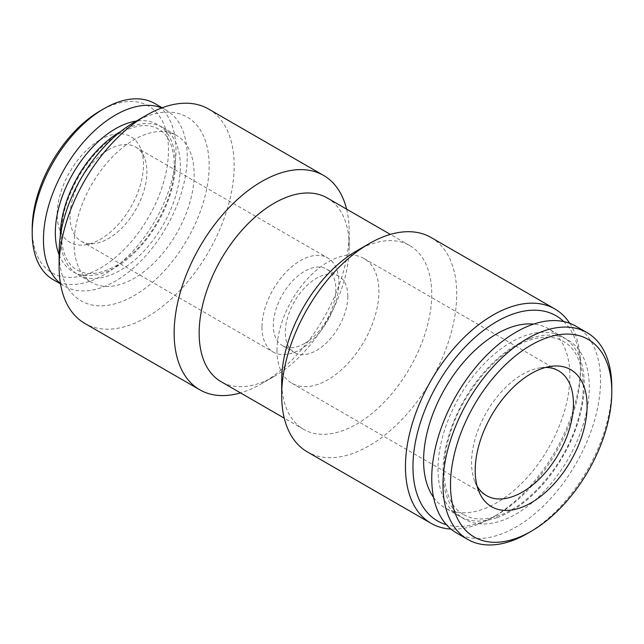<?xml version="1.0" encoding="UTF-8"?>
<svg xmlns="http://www.w3.org/2000/svg" width="644" height="644" viewBox="0 0 644 644"><rect width="100%" height="100%" fill="white"/><g stroke="black" fill="none" stroke-linecap="round" stroke-linejoin="round"><path stroke-width="0.48" stroke-dasharray="3.22 2.42" d="M496.943 517.696A103.443 59.723 -60 0 1 459.43 516.23A103.443 59.723 -60 0 1 446.622 424.122A103.443 59.723 -60 0 1 525.351 335.588A103.443 59.723 -60 0 1 562.872 337.062A103.443 59.723 -60 0 1 575.672 429.17A103.443 59.723 -60 0 1 496.943 517.696M60.335 236.042A84.879 49 120 0 0 77.908 274.521A84.879 49 120 0 0 121.74 269.498A84.879 49 120 0 0 176.062 194.633A84.879 49 120 0 0 162.787 127.512A84.879 49 120 0 0 120.67 131.537M575.825 326.162A119.357 68.908 -60 0 1 590.596 432.446A119.357 68.908 -60 0 1 499.76 534.592A119.357 68.908 -60 0 1 456.467 532.902M433.581 497.401A103.443 59.723 120 0 0 445.012 507.907A103.443 59.723 120 0 0 482.533 509.38A103.443 59.723 120 0 0 561.262 420.846A103.443 59.723 120 0 0 548.455 328.738A103.443 59.723 120 0 0 533.643 324.093M477.115 486.156A72.056 41.602 -60 0 1 474.894 481.664A72.056 41.602 -60 0 1 471.537 462.609A72.056 41.602 -60 0 1 532.387 369.769A72.056 41.602 -60 0 1 540.67 367.732A72.056 41.602 -60 0 1 545.669 367.418M32.2 228.813A96.367 55.642 120 0 0 101.929 267.22A96.367 55.642 120 0 0 168.487 149.215A96.367 55.642 120 0 0 100.343 110.784M53.259 279.689A101.672 58.701 120 0 0 105.769 273.668A101.672 58.701 120 0 0 170.829 183.983A101.672 58.701 120 0 0 154.93 103.579M60.431 283.416A101.672 58.701 120 0 0 64.513 286.186A101.672 58.701 120 0 0 117.015 280.164A101.672 58.701 120 0 0 182.083 190.479A101.672 58.701 120 0 0 166.184 110.076A101.672 58.701 120 0 0 161.749 107.926M132.745 140.505A84.879 49 -60 0 1 176.577 135.473A84.879 49 -60 0 1 189.843 202.586A84.879 49 -60 0 1 135.53 277.459A84.879 49 -60 0 1 91.698 282.483A84.879 49 -60 0 1 78.423 215.37A84.879 49 -60 0 1 132.745 140.505M107.572 150.285A54.378 31.395 120 0 0 70.019 216.352A54.378 31.395 120 0 0 81.281 241.25A54.378 31.395 120 0 0 94.749 243.553A54.378 31.395 120 0 0 109.359 238.022A54.378 31.395 120 0 0 146.913 171.956A54.378 31.395 120 0 0 144.385 157.579A54.378 31.395 120 0 0 135.651 147.065A54.378 31.395 120 0 0 107.572 150.285M99.345 140.247A61.003 35.219 120 0 0 57.831 205.549A61.003 35.219 120 0 0 84.952 244.889A61.003 35.219 120 0 0 101.35 238.691A61.003 35.219 120 0 0 140.642 148.434A61.003 35.219 120 0 0 99.345 140.247M261.987 327.184A54.378 31.395 120 0 0 273.241 352.075A54.378 31.395 120 0 0 315.141 337.512A54.378 31.395 120 0 0 338.881 282.788A54.378 31.395 120 0 0 327.619 257.898A54.378 31.395 120 0 0 285.719 272.468A54.378 31.395 120 0 0 261.987 327.184M304.58 343.477A44.203 25.527 -60 0 1 282.483 345.667A44.203 25.527 -60 0 1 273.322 325.429A44.203 25.527 -60 0 1 304.58 271.293A44.203 25.527 -60 0 1 326.685 269.103A44.203 25.527 -60 0 1 335.838 289.341A44.203 25.527 -60 0 1 304.58 343.477M347.824 296.256A44.203 25.527 120 0 0 338.672 276.018A44.203 25.527 120 0 0 316.566 278.208A44.203 25.527 120 0 0 285.308 332.352A44.203 25.527 120 0 0 294.469 352.59A44.203 25.527 120 0 0 316.566 350.4A44.203 25.527 120 0 0 347.824 296.256M276.984 350.288A72.056 41.602 120 0 0 291.909 383.277A72.056 41.602 120 0 0 347.438 363.965A72.056 41.602 120 0 0 378.889 291.45A72.056 41.602 120 0 0 363.965 258.469A72.056 41.602 120 0 0 308.444 277.773A72.056 41.602 120 0 0 276.984 350.288M134.137 122.352A106.099 61.252 -60 0 1 209.155 165.669A106.099 61.252 -60 0 1 134.137 295.604A106.099 61.252 -60 0 1 59.111 252.295M208.527 109.005A123.777 71.46 -60 0 1 227.501 208.189A123.777 71.46 -60 0 1 146.639 317.259A123.777 71.46 -60 0 1 84.75 323.393M327.224 197.95A106.099 61.252 -60 0 1 349.193 246.515A106.099 61.252 -60 0 1 274.175 376.458L261.673 383.679A123.777 71.46 -60 0 1 240.502 392.896M346.593 209.131A123.777 71.46 -60 0 1 349.193 232.082A123.777 71.46 -60 0 1 261.673 383.671L274.175 376.458A106.099 61.252 -60 0 1 221.125 381.707M356.696 250.846A106.099 61.252 -60 0 1 409.745 245.589A106.099 61.252 -60 0 1 426.006 330.605A106.099 61.252 -60 0 1 356.696 424.098A106.099 61.252 -60 0 1 303.646 429.355A106.099 61.252 -60 0 1 281.678 380.789M431.086 237.499A123.777 71.46 -60 0 1 450.059 336.683A123.777 71.46 -60 0 1 369.197 445.761A123.777 71.46 -60 0 1 307.309 451.887M563.733 321.573A118.472 68.401 -60 0 1 580.51 369.962A118.472 68.401 -60 0 1 496.733 515.055L492.982 517.221A123.777 71.46 -60 0 1 450.969 529.07M569.763 323.312A123.777 71.46 -60 0 1 580.51 365.623A123.777 71.46 -60 0 1 492.982 517.221L496.733 515.055A118.472 68.401 -60 0 1 446.445 524.723M611.8 387.302A119.357 68.908 -60 0 1 527.404 533.482M530.35 338.478A103.443 59.723 -60 0 1 587.9 404.504A103.443 59.723 -60 0 1 501.95 520.585A103.443 59.723 -60 0 1 444.392 454.559A103.443 59.723 -60 0 1 530.35 338.478M59.111 254.815A84.879 49 120 0 0 116.741 266.608A84.879 49 120 0 0 174.532 175.474A84.879 49 120 0 0 136.319 121.088M463.696 514.612C472.929 519.99 484.457 520.392 498.279 515.804C530.181 505.572 566.487 462.183 578.191 419.172C589.027 382.794 581.645 351.044 563.605 341.57C554.371 336.184 542.844 335.782 529.014 340.378C497.112 350.61 460.814 393.991 449.11 437.002C438.266 473.388 445.656 505.129 463.696 514.612M118.287 134.121C134.789 124.783 148.201 123.117 158.521 129.13C174.492 137.124 179.998 168.165 167.118 201.395C155.776 229.852 139.209 251.055 117.417 265.022C100.907 274.368 87.495 276.034 77.175 270.021C61.269 262.044 55.722 231.212 68.457 198.086C79.775 169.493 96.383 148.168 118.287 134.121M459.43 516.23L445.012 507.907M540.67 367.732L551.119 366.315M162.183 107.765L166.184 110.076M162.787 127.512L176.577 135.473M94.749 243.553L84.952 244.889M81.281 241.25L273.241 352.075M326.685 269.103L338.672 276.018M291.909 383.277L486.462 495.598M303.646 429.355L284.278 418.165M580.51 369.962L580.51 365.623M409.745 245.589L390.369 234.408M349.193 246.515L349.193 232.082M363.965 258.469L558.517 370.791M282.483 345.667L294.469 352.59M135.651 147.065L327.619 257.898M144.385 157.579L140.642 148.434M77.908 274.521L91.698 282.483M60.504 283.875L64.513 286.186M474.894 481.664L478.886 491.428M562.872 337.062L548.455 328.738"/><path stroke-width="0.97" d="M120.67 131.537A84.879 49 120 0 0 118.955 132.543A84.879 49 120 0 0 60.335 236.042M515.498 538.585A114.052 65.849 -60 0 1 452.04 465.789A114.052 65.849 -60 0 1 546.812 337.802A114.052 65.849 -60 0 1 611.8 391.633A114.052 65.849 -60 0 1 531.155 531.316A114.052 65.849 -60 0 1 515.498 538.585M531.155 531.316L527.404 533.482A119.357 68.908 -60 0 1 511.014 541.089A119.357 68.908 -60 0 1 467.721 539.398A119.357 68.908 -60 0 1 452.949 433.114A119.357 68.908 -60 0 1 543.786 330.968A119.357 68.908 -60 0 1 587.078 332.666A119.357 68.908 -60 0 1 611.8 387.302L611.8 391.633M467.721 539.398L456.467 532.902A119.357 68.908 -60 0 1 441.695 426.618A119.357 68.908 -60 0 1 532.532 324.471A119.357 68.908 -60 0 1 575.825 326.162L587.078 332.666M533.643 324.093A103.443 59.723 120 0 0 510.934 327.273A103.443 59.723 120 0 0 437.147 403.74A103.443 59.723 120 0 0 433.581 497.401M545.669 367.418A72.056 41.602 -60 0 1 558.517 370.791A72.056 41.602 -60 0 1 573.442 403.78A72.056 41.602 -60 0 1 512.6 496.621A72.056 41.602 -60 0 1 486.462 495.598A72.056 41.602 -60 0 1 477.115 486.156M542.015 368.545A79.132 45.684 -60 0 1 551.119 366.315A79.132 45.684 -60 0 1 584.921 425.016A79.132 45.684 -60 0 1 520.288 507.842A79.132 45.684 -60 0 1 478.886 491.428A79.132 45.684 -60 0 1 488.385 421.232A79.132 45.684 -60 0 1 542.015 368.545M162.183 107.765L154.93 103.579A101.672 58.701 120 0 0 104.095 108.619L100.343 110.784A96.367 55.642 120 0 0 98.757 111.718A96.367 55.642 120 0 0 32.2 228.813L32.2 233.144A101.672 58.701 120 0 0 53.259 279.689L60.504 283.875M104.095 108.619A101.672 58.701 120 0 0 102.428 109.601A101.672 58.701 120 0 0 32.2 233.144M161.749 107.926A101.672 58.701 120 0 0 113.674 116.105A101.672 58.701 120 0 0 49.789 201.902A101.672 58.701 120 0 0 60.431 283.416M240.502 392.896A123.777 71.46 -60 0 1 199.785 389.805L84.75 323.393A123.777 71.46 -60 0 1 59.111 266.729L59.111 252.295A106.099 61.252 -60 0 1 134.137 122.352L146.639 115.131A123.777 71.46 -60 0 1 208.527 109.005L323.562 175.418A123.777 71.46 -60 0 1 346.593 209.131M59.111 266.729A123.777 71.46 -60 0 1 146.639 115.131L134.137 122.352M199.785 389.805A123.777 71.46 -60 0 1 180.811 290.621A123.777 71.46 -60 0 1 261.673 181.544A123.777 71.46 -60 0 1 323.562 175.418M284.278 418.165L221.125 381.707A106.099 61.252 -60 0 1 204.864 296.691A106.099 61.252 -60 0 1 274.175 203.206A106.099 61.252 -60 0 1 327.224 197.95L390.369 234.408M450.969 529.07A123.777 71.46 -60 0 1 431.094 523.355L307.309 451.887A123.777 71.46 -60 0 1 281.678 395.223L281.678 380.789A106.099 61.252 -60 0 1 356.696 250.846L369.197 243.625A123.777 71.46 -60 0 1 431.086 237.499L554.87 308.967A123.777 71.46 -60 0 1 569.763 323.312M281.678 395.223A123.777 71.46 -60 0 1 369.197 243.625L356.696 250.846M431.094 523.355A123.777 71.46 -60 0 1 412.12 424.171A123.777 71.46 -60 0 1 492.982 315.093A123.777 71.46 -60 0 1 554.87 308.967M446.445 524.723A118.472 68.401 -60 0 1 417.264 433.597A118.472 68.401 -60 0 1 496.733 321.589A118.472 68.401 -60 0 1 563.733 321.573M136.319 121.088A84.879 49 120 0 0 113.956 129.653A84.879 49 120 0 0 59.111 254.815"/></g></svg>

